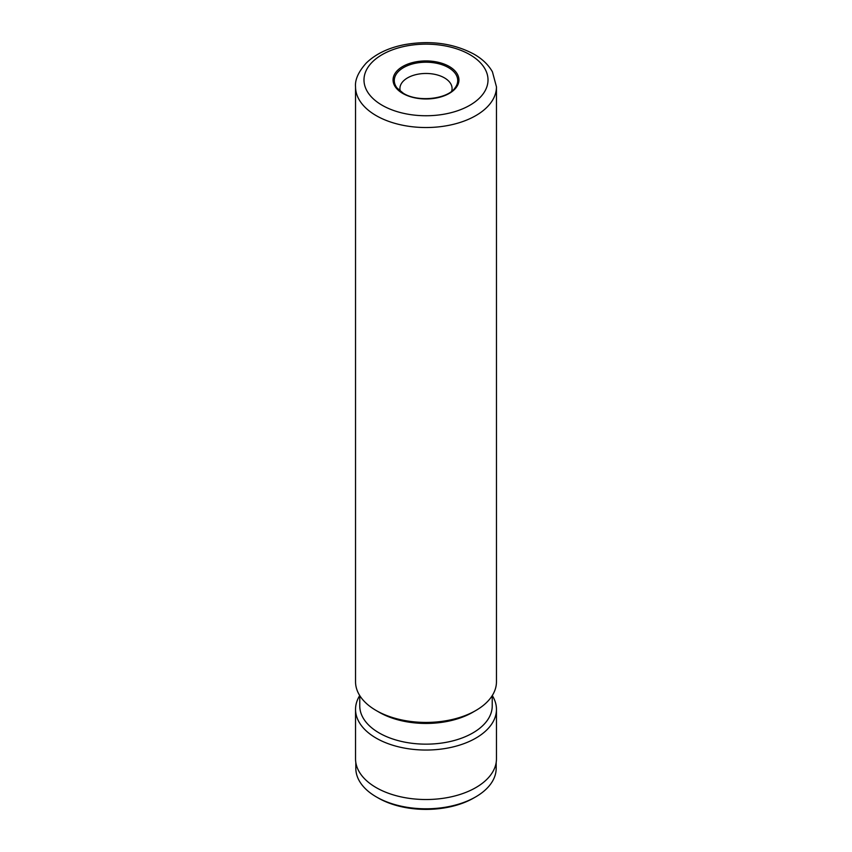 <?xml version="1.0" encoding="UTF-8"?>
<svg xmlns="http://www.w3.org/2000/svg" width="852" height="852" viewBox="0 0 852 852"><rect width="100%" height="100%" fill="white"/><g stroke="black" fill="none" stroke-linecap="round" stroke-linejoin="round"><path stroke-width="1.28" d="M496.183 762.476L496.183 768.27A70.184 40.523 180 0 1 475.629 796.929L473.829 797.962A67.649 39.054 180 0 1 378.171 797.962L376.371 796.929A70.184 40.523 180 0 1 355.817 768.27L355.817 762.476M475.629 796.929A70.184 40.523 180 0 1 376.371 796.929L378.171 797.962M451.624 91.302A26.071 15.048 0 0 0 452.071 88.523A26.071 15.048 0 0 0 444.435 77.873A26.071 15.048 0 0 0 416.021 74.614A26.071 15.048 0 0 0 399.929 88.523A26.071 15.048 0 0 0 400.376 91.302M496.46 86.851L496.46 681.749A70.46 40.683 180 0 1 475.821 710.515A70.46 40.683 180 0 1 376.179 710.515L376.179 710.515A70.46 40.683 180 0 1 355.54 681.749L355.54 86.851A70.46 40.683 180 0 0 376.179 115.616A70.46 40.683 180 0 0 452.966 124.435A70.46 40.683 180 0 0 496.46 86.851L492.424 71.802C488.398 64.773 482.285 58.916 474.074 54.219C453.647 43.314 430.462 40.119 404.508 44.645C388.395 47.818 375.636 53.964 366.232 63.069C358.426 71.824 354.869 79.758 355.54 86.851M475.821 710.515L472.839 712.24A66.232 38.244 180 0 1 379.161 712.24L376.179 710.515L379.161 712.24M492.232 695.626L492.232 705.914A66.232 38.244 180 0 1 451.347 741.24A66.232 38.244 180 0 1 379.161 732.954A66.232 38.244 180 0 1 359.768 705.914L359.768 695.626M492.275 695.552A70.46 40.683 180 0 1 496.46 709.365A70.46 40.683 180 0 1 452.966 746.948A70.46 40.683 180 0 1 376.179 738.13A70.46 40.683 180 0 1 355.54 709.365A70.46 40.683 180 0 1 359.725 695.552M496.46 709.365L496.46 758.844A70.46 40.683 180 0 1 452.966 796.428A70.46 40.683 180 0 1 376.179 787.61A70.46 40.683 180 0 1 355.54 758.844L355.54 709.365M449.292 66.499A32.94 19.021 180 0 1 449.292 93.4A32.94 19.021 180 0 1 402.708 93.4A32.94 19.021 180 0 1 402.708 66.499A32.94 19.021 180 0 1 449.292 66.499M397.043 88.001L403.411 93.326C417.831 102.496 447.417 99.205 454.957 88.001A31.726 18.318 0 0 0 448.429 67.574A31.726 18.318 0 0 0 408.012 65.444A31.726 18.318 0 0 0 397.043 88.001A31.726 18.318 0 0 0 403.209 93.273M382.154 105.265A62.004 35.795 0 0 0 469.846 105.265A62.004 35.795 0 0 0 469.846 54.634A62.004 35.795 0 0 0 382.154 54.634A62.004 35.795 0 0 0 382.154 105.265"/></g></svg>
